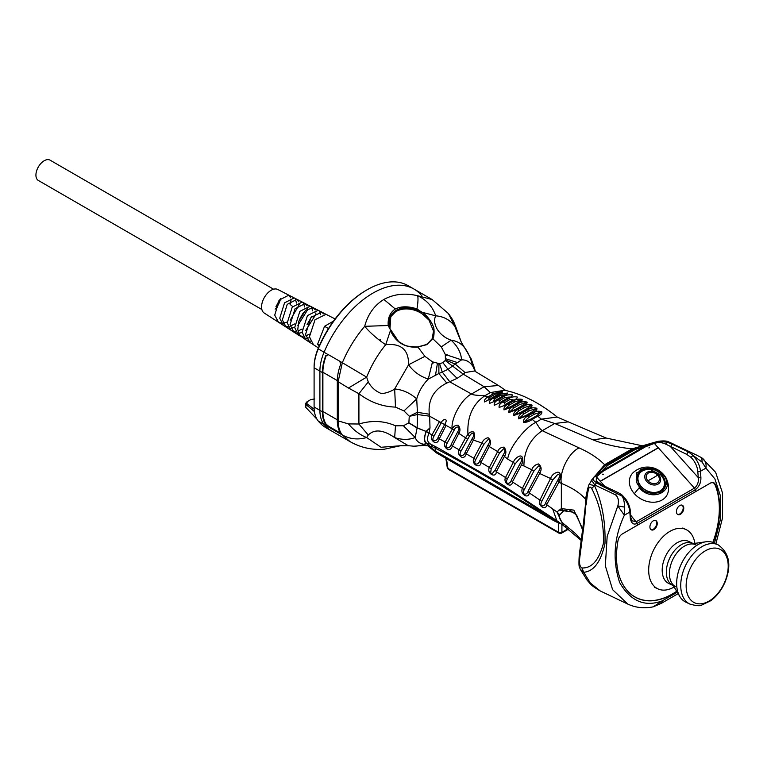 <?xml version="1.0" encoding="UTF-8"?>
<svg xmlns="http://www.w3.org/2000/svg" width="767" height="767" viewBox="0 0 767 767"><rect width="100%" height="100%" fill="white"/><g stroke="black" fill="none" stroke-linecap="round" stroke-linejoin="round"><path stroke-width="1.15" d="M421.802 295.774A82.05 47.372 120 0 0 413.969 289.054A82.05 47.372 120 0 0 324.086 352.187A37.506 21.658 120 0 0 319.897 371.123L319.897 410.345A37.506 21.658 120 0 0 324.086 424.448A82.05 47.372 120 0 0 331.919 431.159L326.119 427.813A82.05 47.372 120 0 1 318.286 421.093L324.086 424.448A82.05 47.372 120 0 0 331.919 431.159L350.155 441.687L342.322 434.975C349.848 439.136 357.959 439.999 366.645 437.545C359.819 434.812 353.75 430.258 348.448 423.902L338.142 420.882C338.18 426.807 339.57 431.505 342.322 434.975L328.228 426.835L325.726 424.726A37.506 21.658 -60 0 1 322.389 411.783L322.389 372.551A37.506 21.658 -60 0 1 325.726 355.754L328.228 354.575L339.839 361.276L340.644 364.363A37.506 21.658 120 0 0 337.307 381.17L348.448 388.025L366.645 377.134C371.362 365.341 377.709 354.527 385.686 344.719C377.22 338.985 370.221 332.849 364.689 326.32C367.834 314.374 374.229 305.41 383.893 299.437C393.931 294.029 405.187 292.802 417.66 295.736L432.204 299.581L413.969 289.054A82.05 47.372 120 0 0 324.086 352.187A37.506 21.658 120 0 0 319.897 371.123L319.897 410.345A37.506 21.658 120 0 0 324.086 424.448L328.228 426.835L328.65 426.289L340.251 432.981L339.839 433.537L340.644 433.336A37.506 21.658 -60 0 1 337.307 420.393L337.307 381.17M322.389 411.783L314.096 406.999A37.506 21.658 120 0 0 318.286 421.093M314.096 406.999L314.096 367.767L322.389 372.551M327.71 354.392L318.286 348.832A37.506 21.658 120 0 0 314.096 367.767L314.096 366.808A36.337 20.977 120 0 1 318.152 348.467A80.88 46.691 120 0 1 366.31 290.242L367.144 289.763A82.05 47.372 120 0 0 318.286 348.832L318.152 348.467M413.969 289.054L408.169 285.698A82.05 47.372 120 0 0 367.144 289.763M316.953 419.166A4.688 2.704 180 0 1 316.675 418.907L305.832 407.392A4.688 2.704 180 0 1 305.256 406.098L305.256 403.969L306.858 401.908L310.673 399.645L314.767 398.936M314.432 411.611L305.256 403.969M314.173 409.233L306.752 403.567L307.337 401.572M306.752 403.567L305.832 405.043L305.832 407.392M448.407 469.327L447.266 467.649A2.349 1.342 -8.6 0 0 447.928 468.416A2.349 1.352 120 0 0 448.407 469.327L559.085 533.228A2.349 1.352 -60 0 1 558.606 532.317A2.349 1.582 -0 0 0 561.914 532.317A2.349 1.352 60 0 1 561.434 533.228L568.385 529.211M655.497 520.448A5.158 3.221 -64.5 0 1 656.466 524.801A5.158 3.221 -64.5 0 1 653.321 529.326A5.158 3.221 -64.5 0 1 651.087 529.719M682.016 505.137A5.158 3.221 -64.5 0 1 682.985 509.489A5.158 3.221 -64.5 0 1 679.84 514.005A5.158 3.221 -64.5 0 1 677.606 514.398M713.118 482.846A7.018 4.391 115.5 0 0 712.84 482.692A7.018 4.391 115.5 0 0 712.284 482.491M633.619 596.199A72.424 45.301 115.5 0 0 636.198 597.598A72.424 45.301 115.5 0 0 636.485 597.733M653.896 529.594A5.158 3.221 -64.5 0 1 651.365 529.872A5.158 3.221 -64.5 0 1 650.665 523.832A5.158 3.221 -64.5 0 1 655.795 520.563A5.158 3.221 -64.5 0 1 657.098 524.829A5.158 3.221 -64.5 0 1 653.896 529.594M680.415 514.283A5.158 3.221 -64.5 0 1 677.884 514.561A5.158 3.221 -64.5 0 1 677.184 508.521A5.158 3.221 -64.5 0 1 682.323 505.252A5.158 3.221 -64.5 0 1 683.618 509.518A5.158 3.221 -64.5 0 1 680.415 514.283M676.676 591.271A72.424 45.301 -64.5 0 1 636.783 597.876A72.424 45.301 -64.5 0 1 618.01 540.639A7.018 4.391 -64.5 0 1 622.411 533.89L709.964 483.344A7.018 4.391 -64.5 0 1 713.415 482.961A7.018 4.391 -64.5 0 1 714.959 484.667A72.424 45.301 -64.5 0 1 712.859 542.403M693.301 543.592L692.86 543.381A23.269 14.554 115.5 0 0 681.422 544.637A23.269 14.554 115.5 0 0 666.993 566.123A23.269 14.554 115.5 0 0 672.851 585.394L673.292 585.604M675.919 586.851A23.269 14.554 -64.5 0 1 670.061 567.59A23.269 14.554 -64.5 0 1 684.49 546.094A23.269 14.554 -64.5 0 1 695.928 544.848M657.683 475.156A6.913 5.302 -152.2 0 1 657.223 482.913A6.913 5.302 -152.2 0 1 647.914 480.794A6.913 5.302 -152.2 0 1 648.364 473.028A6.913 5.302 -152.2 0 1 657.683 475.156A70.324 19.635 -41.9 0 1 647.914 480.794M661.01 490.89A14.065 10.796 27.8 0 0 663.35 488.109A14.065 10.796 27.8 0 0 663.436 487.946A14.535 11.15 27.8 0 1 663.215 488.972M638.556 474.84A14.065 10.796 27.8 0 0 638.46 475.003A14.065 10.796 27.8 0 0 637.502 478.512M712.84 482.501A7.037 4.401 -64.5 0 1 713.578 483.047M668.661 441.878L666.916 442.137L672.141 444.151L670.54 446.662L698.248 477.582L700.894 477.448C701.076 482.587 699.188 486.709 695.228 489.816L695.372 491.772L637.358 525.261L637.214 523.315A1.879 1.083 60 0 0 637.214 523.295L637.358 525.261L622.411 533.89A7.037 4.401 -64.5 0 0 618.001 540.658L618.001 540.639A72.673 45.454 -64.5 0 0 636.85 598.011A72.673 45.454 -64.5 0 0 676.791 591.443M600.35 481.331L658.354 447.832L694.471 488.128A1.879 1.083 -120 0 1 695.238 489.825L694.471 488.119L658.259 447.707L600.235 481.206L604.77 486.259M682.918 509.739A5.359 3.356 -64.5 0 1 679.783 513.976A5.359 3.356 -64.5 0 1 677.827 514.456M656.399 525.059A5.359 3.356 -64.5 0 1 653.263 529.288A5.359 3.356 -64.5 0 1 651.308 529.767M689.926 604.108L685.842 602.162A32.818 20.527 -64.5 0 1 679.811 596.496A32.818 20.527 -64.5 0 1 690.837 550.198A32.818 20.527 -64.5 0 1 697.941 544.675A32.818 20.527 -64.5 0 1 705.87 541.79A32.818 20.527 -64.5 0 1 714.077 542.902L718.152 544.848A32.818 20.527 -64.5 0 0 702.016 546.612A32.818 20.527 -64.5 0 0 681.662 576.928A32.818 20.527 -64.5 0 0 689.926 604.108C696.446 605.863 700.396 606.179 701.757 605.058L710.731 600.734C716.848 596.199 721.613 590.015 725.016 582.172C731.766 565.471 729.484 553.036 718.152 544.848M705.87 541.79L690.108 544.052A23.269 14.554 115.5 0 0 684.49 546.094A23.269 14.554 115.5 0 0 671.633 582.834L679.811 596.496M724.71 582.134A29.616 18.523 -64.5 0 1 688.363 596.458A29.616 18.523 -64.5 0 1 708.44 549.325A29.616 18.523 -64.5 0 1 724.71 582.134M668.402 490.516A20.508 15.743 -152.2 0 1 667.06 494.907A20.508 15.743 -152.2 0 1 662.055 500.017A20.508 15.743 -152.2 0 1 634.405 493.727A20.508 15.743 -152.2 0 1 630.762 475.789A20.508 15.743 -152.2 0 1 633.619 472.204C638.365 468.225 643.829 466.557 650.013 467.199L663.254 474.169C667.271 478.896 668.987 484.341 668.402 490.516M663.158 474.073C677.644 489.404 652.794 503.756 639.285 487.85L636.409 472.865L650.013 467.199C655.277 467.956 659.678 470.276 663.254 474.169M642.046 470.305A14.535 11.15 27.8 0 0 638.499 473.92A14.535 11.15 27.8 0 0 646.169 490.564A14.535 11.15 27.8 0 0 664.222 487.467A14.535 11.15 27.8 0 0 659.304 472.587A14.535 11.15 27.8 0 0 642.046 470.305M638.547 474.85A14.535 11.15 27.8 0 0 637.828 475.607M674.126 587.004A32.818 20.527 -64.5 0 1 657.865 588.845A32.818 20.527 -64.5 0 1 649.601 561.665A32.818 20.527 -64.5 0 1 669.955 531.349A32.818 20.527 -64.5 0 1 686.091 529.585A32.818 20.527 -64.5 0 1 694.902 543.362M673.244 585.576A23.269 14.554 -64.5 0 1 672.88 585.413L668.699 583.428A23.269 14.554 -64.5 0 1 662.841 564.157A23.269 14.554 -64.5 0 1 677.271 542.672A23.269 14.554 -64.5 0 1 688.708 541.416L692.505 543.218M672.88 585.413A23.269 14.554 -64.5 0 1 670.732 583.994M328.497 328.573L324.556 326.301L333.511 321.124M319.082 346.31L317.605 344.201L324.556 326.301M317.605 344.201L319.532 345.313M273.598 289.217L50.076 160.159A11.726 6.769 120 0 0 38.35 166.928A11.726 6.769 120 0 0 38.35 180.466L261.883 309.523M278.747 300.923A11.726 6.769 -60 0 1 275.967 306.426M299.763 335.294L297.769 329.532L299.763 335.294L305.563 339.628M305.563 334.393L310.98 317.471L321.747 312.083L318.19 310.252L307.49 315.534L302.083 332.226L306.052 339.982L309.638 342.283L305.563 334.393L309.638 342.255L312.936 344.373M280.521 298.641A13.595 7.852 -60 0 1 275.152 309.178M281.288 323.204L278.421 322.178L264.203 313.022A13.595 7.852 -60 0 1 264.385 297.433A13.595 7.852 -60 0 1 277.788 289.475L288.823 295.151L290.76 297.845M348.448 423.902L358.918 424.017L358.918 393.72C370.231 402.234 382.417 406.692 395.484 407.095L394.66 388.965C402.752 389.722 410.096 393.03 416.711 398.907C418.878 391.343 422.742 384.737 428.283 379.099C419.913 376.3 413.346 371.516 408.581 364.756L424.918 356.339L418.015 347.154C404.861 347.892 395.667 342.36 390.432 330.567L385.686 344.719C401.151 343.117 408.782 349.8 408.581 364.756L394.66 388.965C392.033 391.151 382.541 394.775 380.077 392.982C375.073 390.767 371.132 387.095 368.256 381.947L366.645 377.134L342.322 362.714C347.988 349.34 355.437 337.202 364.689 326.32L388.207 325.515C387.651 318.094 390.01 312.581 395.293 308.996L383.893 299.437M432.204 299.581L448.398 313.53L454.754 326.263L461.418 342.523L455.56 326.243L454.754 326.263C450.047 319.916 443.69 316.435 435.714 315.831C431.783 323.732 438.772 335.879 451.121 340.193C457.515 346.022 461.005 352.58 461.581 359.867C466.163 359.675 469.96 361.861 472.951 366.434C470.593 358.122 467.947 352.091 465.042 348.333C461.6 343.683 456.959 340.97 451.121 340.193L441.284 346.895L432.732 338.659L426.893 344.623L417.737 347.039L426.893 344.623L432.176 338.698L433.518 331.095L429.012 320.146L419.856 311.69L420.163 311.114L416.97 308.919C418.034 302.572 418.264 298.181 417.66 295.736C426.625 299.955 432.636 306.656 435.714 315.831L422.128 312.265L420.163 311.114C411.428 306.81 403.5 306.503 396.366 310.204C389.732 314.451 387.527 320.616 389.751 328.669L388.207 325.515M328.65 354.642L326.148 355.821A36.806 21.246 120 0 0 322.888 372.263L322.888 411.495A36.806 21.246 120 0 0 326.148 424.17L328.65 426.289M465.042 348.333L461.427 342.552M464.706 347.892L471.216 358.994L474.389 367.997L472.951 366.434L475.128 371.362M380.279 340.241L379.953 339.81L380.672 339.771L379.953 339.81M390.432 330.567L390.039 328.909L390.432 330.567L395.983 339.215L398.61 341.574L390.058 328.794C388.677 324.345 388.927 320.299 390.796 316.656L396.52 310.798L396.366 310.204M339.839 361.276L342.322 362.714L338.142 381.65L338.142 420.882L337.307 420.393M400.623 445.732L381.074 447.276L366.645 437.545L368.256 435.042C374.459 428.897 383.26 429.75 394.66 437.593L408.245 445.685L400.547 445.752M418.015 347.154L407.469 346.128L404.075 344.872C407.066 346.368 411.649 347.058 417.842 346.952L426.519 344.479L432.732 338.659C434.122 338.726 434.879 327.164 432.722 325.486C431.773 321.929 426.04 314.422 422.128 312.265L421.754 312.821M457.784 332.638L456.758 330.855M389.972 328.707L390.796 316.656M419.856 311.69C410.326 307.452 402.55 307.155 396.52 310.798M368.256 381.947L358.918 393.72L348.448 388.025M368.256 435.042L358.918 424.017C371.87 420.153 384.056 420.738 395.484 425.8L403.384 425.752L408.811 422.895L417.075 427.986L426.116 431.39C423.72 438.34 423.892 442.31 426.644 443.316L423.969 444.275C419.491 443.527 416.567 441.255 415.206 437.487C408.984 439.951 402.129 439.99 394.66 437.593L395.484 425.8M340.644 433.336L339.839 433.537M408.245 445.685L413.72 446.193A27.641 5.302 -22.1 0 0 423.605 444.678L427.296 445.33L424.429 445.426M441.284 346.895L445.301 354.459L445.416 359.953L455.205 364.085L448.033 369.339L442.885 362.647L439.616 363.74L442.243 372.024L448.033 369.339L457.122 378.352L446.787 383.069C433.758 389.569 427.919 399.943 429.28 414.209L429.654 416.174L417.536 414.525L409.242 416.347L408.888 422.79L417.152 427.746L417.536 414.525L416.711 398.907L403.969 410.92L395.484 407.095M439.616 363.74L432.492 361.851L424.918 356.339M445.301 354.459L461.581 359.867L455.205 364.085L465.042 372.532L474.505 370.988M429.012 320.146A23.441 17.986 27.8 0 0 390.633 316.982M438.897 363.711L438.868 373.51L428.283 379.099L432.492 361.851M404.075 344.872L398.61 341.574M423.326 445.493L422.195 445.55L423.605 444.678L426.212 445.243L427.056 445.694L425.263 445.541M403.384 425.752L415.206 437.487L417.152 427.746L426.193 431.543L429.999 427.794L426.327 431.188L428.974 433.48C426.51 438.695 427.152 442.281 430.92 444.256L426.903 443.278C424.161 441.993 423.93 438.072 426.193 431.543L428.974 433.48M445.416 359.953L445.215 360.509L463.326 374.181L465.042 372.532M433.518 331.095A23.441 17.986 -152.2 0 1 432.061 338.928M505.999 390.652L498.473 385.504L484.111 386.731L463.326 374.181L457.122 378.352M409.242 416.347L417.267 412.32L429.28 414.209M429.06 433.221L429.999 427.794L429.654 416.174L452.06 428.743C451.092 417.842 461.782 398.744 471.494 394.008L449.903 381.928L442.243 372.024L438.868 373.51L446.787 383.069M562.067 524.494L549.143 516.766C511.493 491.005 473.642 468.206 435.608 448.35L432.646 446.883L427.056 445.694M430.268 446.758L426.644 443.316L430.46 446.682M504.839 390.221L490.372 392.57L484.111 386.731L471.494 394.008C472.836 395.571 483.766 395.427 484.744 395.82C472.625 404.257 467.026 417.066 467.947 434.266C469.663 432.099 471.619 431.38 473.814 432.099C474.898 435.167 474.763 437.813 473.402 440.047L481.954 443.048C483.076 440.191 485.118 438.417 488.08 437.717C490.966 440.057 491.35 442.99 489.231 446.528L497.649 451.581C498.79 448.705 500.937 447.228 504.092 447.151C506.345 450.363 506.45 453.46 504.408 456.442L507.687 459.097C509.01 448.091 524.494 427.881 535.836 422.339L532.183 419.405C529.604 421.409 526.68 422.406 523.42 422.406C523.219 419.693 524.686 417.593 527.811 416.097L528.875 417.363L534.35 414.199L532.768 412.55C535.855 411.265 537.226 409.846 536.881 408.284C533.64 407.373 530.793 407.785 528.348 409.501L527.83 409.156C530.917 407.862 532.298 406.491 531.962 405.043C528.712 404.228 525.855 404.669 523.41 406.357L522.883 406.04C525.97 404.736 527.36 403.423 527.054 402.09C523.775 401.362 520.918 401.831 518.482 403.5L517.946 403.202C521.023 401.889 522.423 400.623 522.145 399.415C518.856 398.773 515.999 399.271 513.564 400.911L512.998 400.642C516.066 399.31 517.485 398.102 517.246 397.009C513.948 396.462 511.09 396.999 508.655 398.61L508.061 398.361C511.119 397.018 512.548 395.858 512.346 394.88C509.058 394.439 506.191 395.005 503.756 396.597L503.114 396.357C506.162 395.005 507.61 393.893 507.447 393.04L498.186 394.65C501.215 393.289 502.682 392.234 502.577 391.486L494.015 393.433L490.372 392.57L484.744 395.82L489.567 397.469L495.175 394.228L494.015 393.433L488.406 396.673C485.396 398.294 484.092 400.048 484.485 401.937L492.644 397.852L494.494 398.926L500.026 395.734L499.231 395.034L493.334 398.063C490.314 399.665 488.991 401.467 489.356 403.48L498.262 399.77A2.349 1.352 60 0 1 498.54 399.904L499.413 400.7L504.916 397.527L504.044 396.731A2.349 1.352 -120 0 0 503.756 396.597L498.262 399.77C495.223 401.362 493.881 403.212 494.245 405.331L502.586 401.515L504.331 402.761L509.796 399.607L508.655 398.61L503.181 401.774C500.132 403.346 498.78 405.244 499.125 407.469L508.109 404.065A2.349 1.352 60 0 1 508.224 404.123L509.24 405.12L514.695 401.966L513.679 400.978A2.349 1.352 -120 0 0 513.564 400.911L508.109 404.065C505.041 405.618 503.67 407.565 503.996 409.894L513.037 406.644A2.349 1.352 60 0 1 513.065 406.663L514.149 407.756L519.595 404.612L518.511 403.519A2.349 1.352 -120 0 0 518.482 403.5L513.037 406.644C509.95 408.178 508.559 410.163 508.857 412.598L517.437 409.185L519.058 410.671L524.513 407.526L523.41 406.357L517.955 409.501C514.858 411.035 513.449 413.058 513.717 415.58L522.365 412.31L523.966 413.873L529.431 410.719L528.348 409.501L522.883 412.656C519.767 414.161 518.339 416.232 518.578 418.849L527.284 415.714L527.811 416.097L533.295 412.934C535.749 411.189 538.587 410.805 541.809 411.783C542.192 413.471 540.821 414.947 537.715 416.213L536.536 415.81L541.358 411.984L534.35 414.199M452.06 428.743L452.377 428.926C453.374 426.404 455.291 425.158 458.129 425.206C460.305 427.909 460.536 430.632 458.819 433.384L465.607 437.813L467.947 434.266L469.49 436.087C472.184 431.255 475.856 433.413 472.367 438.283L465.185 452.022C464.121 456.883 457.746 457.027 460.977 451.169L469.49 436.087M454.131 430.249C455.761 425.34 461.389 426.27 457.794 431.668L451.284 444.179C450.229 449.078 443.729 449.366 447.017 443.422L454.131 430.249L452.377 428.926L445.128 442.032L439.261 438.858L446.068 425.426L445.042 423.758L438.178 437.037C437.123 441.965 430.498 442.386 433.854 436.356L441.13 423C442.597 418.494 448.637 418.005 445.042 423.758M441.13 423L439.414 421.697L431.955 434.966L426.27 431.466M436.337 452.827L549.872 518.377A3.519 2.033 -60 0 1 549.143 516.766L435.608 451.217A3.519 2.033 -60 0 0 436.337 452.827L430.661 448.149L430.201 446.787L435.608 451.217L435.608 448.35L434.458 446.106L438.609 448.292L499.796 483.22L556.852 520.688L552.652 508.866L546.631 504.676C546.44 511.138 537.245 506.115 539.91 500.065L529.192 492.845C529.038 499.384 519.652 494.533 522.385 488.349L512.404 481.887C512.298 488.493 502.721 483.804 505.501 477.505L496.297 471.763C496.239 478.455 486.451 473.881 489.308 467.487L480.909 462.434C480.871 469.183 470.928 464.802 473.833 458.254L466.25 453.863C465.416 456.509 463.987 457.698 461.974 457.429C458.647 455.262 457.688 452.722 459.088 449.788L452.357 446.01L458.819 433.384L457.794 431.668M428.216 445.637L428.772 446.375L428.044 445.991M431.016 444.304L434.534 446.145M504.696 390.182L512.001 392.081C522.643 395.523 525.347 397.066 530.85 399.722C540.189 404.247 552.432 412.982 557.187 417.047L541.387 419.137L537.715 416.213L532.183 419.405L531.013 419.003L523.909 422.09L528.875 417.363M467.41 439.165L465.607 437.813L459.088 449.788L460.977 451.169M451.284 444.179L452.357 446.01C451.514 448.695 450.085 449.922 448.043 449.702C444.659 447.564 443.69 445.013 445.128 442.032L447.017 443.422M438.178 437.037L439.261 438.858C438.417 441.571 436.969 442.837 434.918 442.655C431.476 440.555 430.488 437.986 431.955 434.966L433.854 436.356M502.375 396.309L505.146 394.737L500.026 395.734M507.179 398.303L509.403 397.028L504.916 397.527M511.982 400.575L513.267 399.837L509.796 399.607M516.853 403.097L511.407 406.242A2.349 1.352 60 0 1 512.5 406.347L517.946 403.202A2.349 1.352 -120 0 0 516.853 403.097L521.694 399.597L514.695 401.966M521.761 405.858L516.316 409.003L517.437 409.185L522.883 406.04L521.761 405.858L526.603 402.282L519.595 404.612M526.689 408.897L521.224 412.052L522.365 412.31L527.83 409.156L526.689 408.897L531.512 405.235L524.513 407.526M531.598 412.224L526.124 415.378L527.284 415.714L532.768 412.55L531.598 412.224L536.43 408.475L529.431 410.719M642.535 445.838L606.035 438.015L568.261 421.86L554.704 423.499L541.387 419.137L535.836 422.339L539.987 428.686L542.24 430.699C530.122 439.012 524.014 450.775 523.909 465.972L531.752 469.74L522.385 488.349L524.235 489.73L533.784 471.206L538.731 465.828C540.649 466.403 540.61 468.253 538.626 471.398L528.185 490.957C527.102 495.664 521.263 495.175 524.235 489.73M491.666 398.035L500.726 392.838L495.175 394.228M493.325 401.553L496.728 399.559A2.349 1.352 60 0 0 496.604 399.645L493.325 401.563L494.494 398.926M499.02 403.02L501.628 401.505L499.02 403.02L499.413 400.7M506.479 403.749L507.553 403.787L512.998 400.642L511.934 400.604L505.108 404.545L504.331 402.761M511.407 406.242L504.456 409.559L509.24 405.12M516.316 409.003L509.317 412.262L514.149 407.756M521.224 412.052L514.197 415.254L519.058 410.671M526.124 415.378L519.067 418.523L523.966 413.873M507.687 459.097L513.276 462.396C514.513 459.28 516.661 457.161 519.71 456.049C524.158 455.253 522.73 463 521.464 464.955L523.909 465.972M515.213 463.814L513.276 462.396L505.501 477.505L507.361 478.886L515.213 463.814L520.093 458.072C522.365 457.813 522.48 459.452 520.429 462.98L511.388 480.008C510.304 484.754 504.322 484.437 507.361 478.886M495.261 469.893L496.297 471.763L504.408 456.442L503.373 454.553L495.261 469.893L492.318 473.498L490.64 473.268L491.177 468.867L499.538 452.971L503.89 448.542C505.28 449.922 505.098 451.926 503.373 454.553M499.538 452.971L497.649 451.581L489.308 467.487L491.177 468.867M479.854 460.574L480.909 462.434L489.231 446.528L488.195 444.697L479.854 460.574C478.79 465.396 472.539 465.396 475.703 459.644L483.785 444.419L488.291 439.328C490.084 439.922 490.055 441.715 488.195 444.697M465.185 452.022L466.25 453.863L473.402 440.047L472.367 438.283M483.785 444.419L481.954 443.048L473.833 458.254L475.703 459.644M487.802 400.307L489.567 397.469M511.388 480.008L512.404 481.887L521.464 464.955L520.429 462.98M528.185 490.957L529.192 492.845L539.661 473.479L550.543 478.512L539.91 500.065L541.751 501.436L552.681 480.027L557.945 474.217C560.015 474.706 559.968 476.652 557.81 480.075L545.634 502.768C544.541 507.447 538.846 506.776 541.751 501.436M582.68 528.962L573.841 510.132L561.348 508.598L556.919 511.944L552.652 508.866M545.634 502.768L546.631 504.676L558.846 482.28L561.348 483.392C559.162 471.868 568.903 452.396 579.085 447.909L542.24 430.699L554.704 423.499L593.016 439.865C604.501 444.381 617.54 447.372 632.133 448.839L633.647 449.107L640.062 446.519M581.185 540.419L563.438 525.548L556.919 511.944L559.795 514.83L563.208 511.206L568.731 509.451L576.621 515.05L582.115 528.674M559.21 523.315L554.033 520.793L552.508 517.591M560.85 523.573L558.568 522.404L558.338 521.512M606.035 438.015L593.016 439.865M533.784 471.206L531.752 469.74C532.95 466.595 535.193 464.658 538.472 463.939C541.531 466.336 541.933 469.509 539.661 473.479L538.626 471.398M552.681 480.027L550.543 478.512C551.809 475.137 554.186 473.028 557.676 472.194C562.326 472.309 559.891 480.353 558.846 482.28L557.81 480.075M563.208 511.206L561.348 508.598L561.348 483.392C572.364 487.889 580.408 493.152 585.48 499.183L587.139 491.417M581.271 539.776L575.116 533.286L565.931 525.616C560.696 521.704 558.654 518.108 559.795 514.83M591.136 480.641L604.617 464.725C598.346 458.34 589.833 452.741 579.085 447.909M641.969 445.991L632.133 448.839L604.617 464.725L606.131 464.994L594.099 476.882L589.046 484.476L594.473 485.501L594.761 484.945L591.491 480.037M586.007 498.09L586.947 492.069M668.546 441.83L696.321 454.956L668.527 441.821C666.753 440.843 663.263 440.68 658.048 441.332L653.187 442.703M652.286 443.019L654.385 443.393L645.593 446.73L644.913 446.202L653.12 442.722L639.899 446.567M600.753 485.358L596.736 482.664L594.761 484.945L615.508 494.83C618.346 497.265 619.113 500.956 617.818 505.904L607.167 536.373L605.336 565.854L612.612 589.689L627.866 604.108C635.68 607.742 644.127 608.653 653.216 606.841L662.467 600.772C644.922 607.387 630.656 601.328 619.678 582.613C612.306 560.14 613.868 537.677 624.367 515.213L617.818 505.904L624.559 507.092C624.549 502.711 623.772 499.087 622.229 496.23L600.753 485.358L602.057 484.974L596.285 480.995L596.371 476.892L594.78 476.403L602.431 470.727L644.913 446.202L635.249 449.481L633.647 449.107L606.131 464.994L607.732 465.368L635.249 449.481M702.227 462.252L701.623 457.698L696.331 454.965L701.46 457.611C705.17 459.989 706.656 463.489 705.918 468.129L702.227 462.252L688.277 451.84L689.801 451.936M600.235 481.206L596.371 476.892L603.102 471.254L602.431 470.727L607.732 465.368M587.158 492.567L587.321 495.012L588.136 490.832L587.551 489.058L586.707 493.382L583.39 523.573L584.051 524.868L586.055 502.797M600.178 590.926L587.397 580.609L580.255 569.258M588.136 490.832C588.998 486.767 590.187 486.019 591.712 488.589L594.473 485.501C602.095 502.375 605.594 521.704 604.981 543.487C600.916 561.789 593.831 571.386 583.725 572.287L590.159 582.728M714.48 543.103L720.625 518.617L720.501 496.105L714.902 478.915L705.918 468.129L700.453 471.283A16.414 9.472 60 0 0 692.841 455.464L691.067 457.41L686.676 454.352L665.804 444.17L666.916 442.137L658.048 441.332L653.158 442.712M701.709 457.746L715.64 472.338L722.562 493.114L722.562 517.783L715.899 543.774M591.712 488.589C599.736 503.881 603.696 521.905 603.591 542.643C599.209 559.948 591.999 568.385 581.961 567.963C579.679 566.755 578.989 562.959 579.9 556.583L584.051 524.868M598.481 483.028L596.736 482.664C592.881 480.794 592.229 478.704 594.78 476.403L594.099 476.882M581.961 567.963L583.725 572.287L580.274 569.287L579.603 567.494C578.893 567.091 578.778 563.026 579.238 555.289L579.9 556.583M665.804 444.17C662.247 442.396 658.45 442.137 654.385 443.393L658.259 447.89M648.987 447.976L649.256 447.238M602.546 474.207L603.504 474.236M630.666 515.156L637.214 523.305C633.628 525.194 631.318 523.497 630.282 518.214L630.292 516.814M714.719 484.188L715.323 484.476A7.037 4.401 -64.5 0 0 713.77 482.759A7.037 4.401 -64.5 0 0 710.319 483.143L695.372 491.772L695.228 489.816L637.214 523.315M715.323 484.476A72.673 45.454 -64.5 0 1 713.128 542.499M630.282 518.214L629.832 512.049L624.367 515.213L624.559 507.092M700.894 477.448L700.453 471.283A1.879 0.988 175.8 0 1 697.807 471.417L698.248 477.582C698.814 482.04 697.558 485.549 694.471 488.119M694.471 488.128L636.457 521.618L632.008 520.851L630.829 517.447L630.388 511.282A1.879 0.988 175.8 0 1 629.832 512.049A16.414 9.472 -120 0 0 622.229 496.23L623.101 496.642M574.56 512.433L558.98 510.036M561.914 524.427L561.914 532.317L567.906 528.856M446.452 458.666L447.928 468.416L558.606 532.317L558.606 523.065M647.348 472.184A8.351 6.404 -152.2 0 1 658.604 474.754A8.351 6.404 -152.2 0 1 658.048 484.121A8.351 6.404 -152.2 0 1 646.802 481.561A8.351 6.404 -152.2 0 1 647.348 472.184M642.286 471.034A13.921 10.68 27.8 0 0 641.365 486.671A13.921 10.68 27.8 0 0 660.128 490.938A13.921 10.68 27.8 0 0 661.058 475.3A13.921 10.68 27.8 0 0 660.742 474.965L650.78 469.72A13.921 10.68 27.8 0 0 642.286 471.034M641.854 471.293A14.065 10.796 27.8 0 0 638.633 474.677A14.065 10.796 27.8 0 0 638.029 481.427M658.297 492.107A14.065 10.796 27.8 0 0 660.099 491.283A14.065 10.796 27.8 0 0 663.532 487.783A14.065 10.796 27.8 0 0 664.49 483.22M634.405 493.727A21.093 5.887 -41.9 0 1 639.285 487.85M640.09 487.198C634.616 482.184 634.971 476.211 641.145 469.299C651.279 466.796 658.45 468.426 662.63 474.188C668.105 479.202 667.75 485.175 661.576 492.088C651.442 494.59 644.28 492.96 640.09 487.198M290.961 300.606L290.127 304.461L292.706 306.522M299.226 304.662L290.185 320.242M287.155 322.082L283.109 323.243M283.138 325.198L278.421 322.169L274.711 315.122L279.399 300.002L288.823 295.151L293.991 297.817M335.112 318.957L326.071 314.307L315.036 319.705L309.437 336.809L313.473 344.757L318.391 347.921M321.747 312.083L323.501 313.876M320.683 314.767L319.705 311.642M308.037 340.864L310.482 341.152M304.585 306.963L303.521 303.157M309.906 306.014L302.246 302.054L292.237 307.107L287.213 322.926L291.038 330.309L293.924 332.159L290.041 324.7L295.094 308.679L305.189 303.569L307.107 305.889M292.582 331.047L295.563 331.421M297.98 330.999L302.083 329.062M307.059 324.623L311.728 316.55M315.87 312.917L315.783 314.47L305.611 330.596M302.102 332.485L298.66 333.29M296.532 333.185L293.924 332.169M307.529 308.756L307.442 310.021L297.874 325.409M294.643 327.269L290.846 328.257M288.919 328.19L286.149 327.154L282.352 319.897L287.232 304.336L296.982 299.351L298.929 301.882M296.445 303.061L295.42 298.957M301.968 301.92L294.221 297.922L284.547 302.85L279.725 318.247L283.464 325.429L286.149 327.154M284.902 326.128L288.037 326.512M290.233 326.119L294.72 323.923M299.36 319.618L303.55 312.37M312.658 310.875L311.613 307.385M297.769 329.532L298.814 321.191L305.669 310.165L313.435 307.807L310.242 306.167L299.887 311.335L294.672 327.586L298.574 335.15L304.144 338.189M300.29 335.956L303.051 336.301M305.765 335.831L309.398 334.163M309.532 337.748L306.589 338.343M317.797 310.079L313.425 307.826L315.295 309.897M416.97 308.919C408.389 306.091 401.17 306.119 395.293 308.996M350.155 441.687C360.806 447.679 372.187 450.191 384.296 449.213L400.796 445.675M326.148 424.17L325.726 424.726M322.888 372.263L337.307 380.595M337.307 419.817L322.888 411.495M445.215 360.509L442.885 362.647M409.041 415.982L403.969 410.92M432.185 363.453L434.371 362.455M447.219 354.776L445.406 356.089M457.324 362.513L445.512 358.697M435.531 375.092L437.401 363.385M430.92 444.256L432.646 446.883M505.146 394.737L496.728 399.559A2.349 1.352 60 0 1 497.61 399.53L503.114 396.357A2.349 1.352 -120 0 0 502.232 396.376L502.232 396.376A2.349 1.352 -120 0 0 502.107 396.462L496.872 399.492M501.628 401.505L507.025 398.399M505.108 404.545L511.934 400.604M498.186 394.65L492.644 397.852M536.536 415.81L531.013 419.003M585.998 499.959L585.48 499.183L585.48 503.852M556.852 520.688L565.02 526.737L565.931 525.616M587.551 489.058L589.056 484.466M669.486 442.233L673.953 444.304M672.141 444.151L688.277 451.84L686.676 454.352M586.218 504.35L587.321 495.012M615.508 494.83L616.898 493.047L618.192 492.654L602.057 484.974M603.102 471.254L645.593 446.73M678.114 593.677L661.509 603.265L662.467 600.772L677.261 592.239M691.067 457.41C695.007 461.552 697.261 466.221 697.807 471.417M447.266 467.649L445.848 458.321M561.434 533.228L559.085 533.228M636.783 597.876L636.198 597.598M713.415 482.961L712.84 482.692M638.46 475.003L638.633 474.668C641.03 470.679 645.076 469.03 650.78 469.72M663.35 488.109L663.532 487.783C665.42 483.699 664.596 479.538 661.058 475.3L660.742 474.965M654.558 587.273L657.865 588.845M682.783 528.012L686.091 529.585M286.158 327.145L290.645 330.031M293.934 332.149L298.123 334.843M321.737 312.102L325.639 314.115M455.56 326.243C453.69 322.217 454.409 321.804 448.407 313.53M422.195 445.55L413.72 446.193M475.387 371.535L474.409 368.016M498.473 385.504L474.907 371.228M430.661 448.149L428.772 446.375M430.613 444.103L438.609 448.292M507.102 398.341L509.403 397.028M511.953 400.595L513.257 399.837M568.27 421.86L557.178 417.037M436.816 447.343L436.25 447.046M505.06 486.47L499.796 483.22M554.033 520.793L549.872 518.377M582.076 528.511L582.517 530.237M627.866 604.118L600.12 590.897C589.42 584.598 590.542 583.572 587.397 580.609M583.39 523.573L579.238 555.289M630.388 511.282C629.793 505.606 627.368 500.535 623.101 496.086C621.136 494.677 624.482 496.354 618.192 492.654M661.509 603.265L653.216 606.841"/></g></svg>
